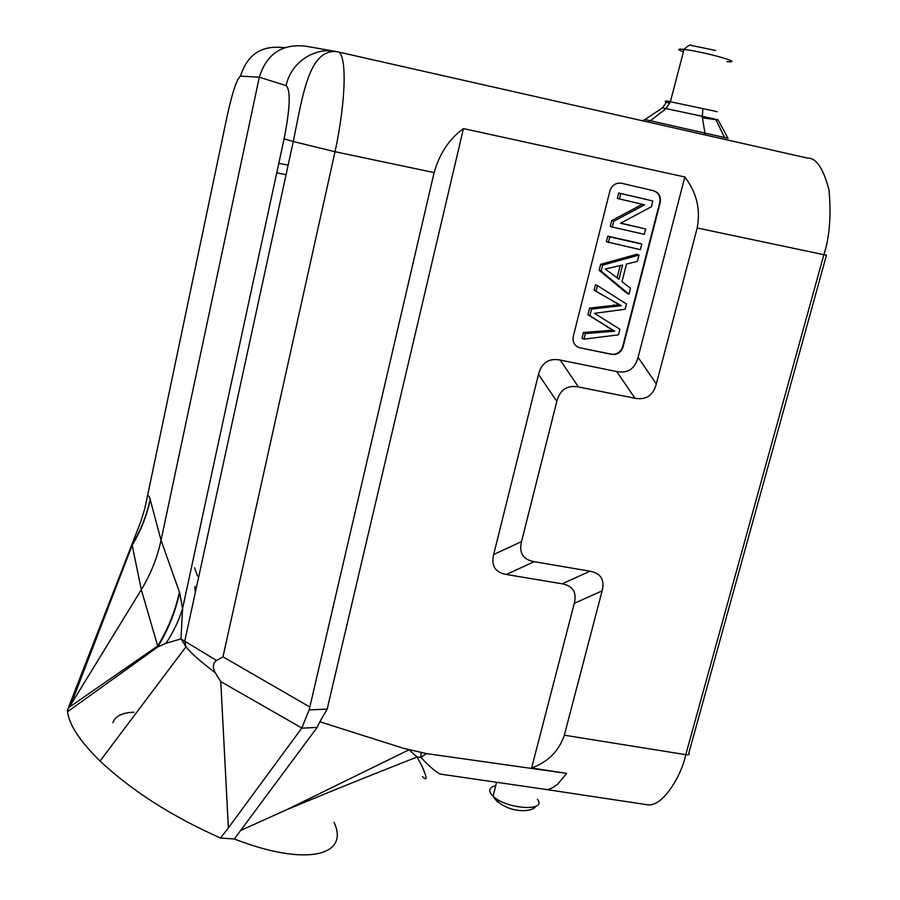 <?xml version="1.0" encoding="UTF-8"?>
<svg xmlns="http://www.w3.org/2000/svg" width="900" height="900" viewBox="0 0 900 900"><rect width="100%" height="100%" fill="white"/><g stroke="black" fill="none" stroke-linecap="round" stroke-linejoin="round"><path stroke-width="1.35" d="M611.269 354.139L579.994 347.839C574.616 346.129 572.377 342.326 573.289 336.42L609.908 190.935C611.82 185.366 615.51 182.768 621 183.127L653.625 190.755C658.98 192.645 661.174 196.605 660.195 202.657L623.104 346.77C621.799 350.978 619.076 353.531 614.925 354.431L611.685 354.375L614.509 354.206C618.66 353.306 621.383 350.752 622.688 346.545L659.745 202.534C660.724 196.684 658.654 192.757 653.535 190.732M577.226 346.748L579.6 347.614M639.664 243.349L607.77 236.16L606.352 241.751L640.361 249.66L641.79 244.091L639.664 243.349M638.989 255.037L636.863 254.261L600.649 264.319L599.141 270.293L626.873 293.231L628.954 294.142L630.45 288.293L622.001 281.61L626.467 264.105L637.369 261.36L638.989 255.037L602.651 265.129L601.133 271.125L628.954 294.142M645.671 228.982L620.528 223.245L651.364 206.764L652.849 201.004L620.764 193.534L619.391 198.945L644.602 204.795L613.744 221.299L612.281 227.059L644.299 234.326L645.671 228.982L620.786 223.11M652.849 201.004L618.683 192.971L617.321 198.36L619.391 198.945M642.319 204.266L611.696 220.635L610.245 226.384L612.281 227.059M597.465 285.626L595.496 284.738L594.09 290.295L621.304 305.719L591.548 309.049L589.86 315.697L614.768 331.234L585.349 333.54L583.931 339.165L618.514 334.834L619.942 329.254L594.529 313.335L625.084 309.24L626.434 303.941L597.465 285.626L596.059 291.195L614.925 302.152M583.931 339.165L582.008 338.096L583.425 332.494L612.742 330.199L587.914 314.707L589.59 308.093L619.256 304.762L612.889 301.219M641.79 244.091L609.795 236.88L608.377 242.482M609.795 236.88L607.77 236.16M644.861 804.386L647.033 804.712C662.569 807.986 681.851 774.788 685.778 754.673L564.322 735.199L602.123 590.884C604.867 579.791 600.817 573.221 589.995 571.185L534.139 561.69C523.069 559.631 518.861 552.926 521.528 541.586L556.819 401.366C559.957 389.711 567.169 384.907 578.464 386.966L634.972 398.25L616.736 371.543C627.795 373.613 634.905 368.876 638.077 357.334L684.832 176.974L463.433 128.599L327.161 709.133L319.838 721.755L401.951 747.832M616.736 371.543L560.149 360.034C548.831 357.93 541.62 362.711 538.515 374.389L493.65 554.546C491.04 565.819 495.27 572.456 506.329 574.481L562.106 583.808C572.918 585.81 576.99 592.312 574.29 603.337L531.608 767.992L566.618 773.381L426.555 753.615L403.02 748.181M579.994 347.839L611.685 354.375M228.375 827.876L301.838 728.01L220.77 681.615L228.375 827.876L220.545 838.035L234.315 838.98L317.16 727.403L319.838 721.755M240.716 830.43L286.222 809.944C328.838 792.135 350.955 783.113 417.071 756.99L421.886 765.99C427.207 777.915 427.433 781.481 422.55 776.689M301.838 728.01L309.173 709.875L327.161 709.133M179.629 592.639L179.426 592.087C175.252 611.1 168.007 629.066 157.691 645.986L141.311 589.714L67.376 710.291L140.468 522.45L144.585 509.366L147.476 496.024C148.433 495.236 149.321 496.316 150.154 499.252C146.689 515.452 140.625 530.707 131.94 545.006L132.188 545.231C140.816 530.977 146.835 515.767 150.244 499.624L161.032 540.259C157.286 557.741 150.716 574.234 141.311 589.714L132.188 545.231L70.099 706.658L157.691 645.986L157.714 647.01C168.109 629.944 175.421 611.82 179.629 592.639L182.576 608.501L180.99 638.887L165.926 643.331L157.714 647.01L67.523 711.765C69.266 725.107 80.123 741.533 100.091 761.051C131.839 790.808 171.99 816.469 220.545 838.035M220.77 681.615L215.145 672.66C200.059 661.207 190.339 652.579 185.985 646.762L184.759 641.205L216.54 660.465C212.873 663.041 212.4 667.102 215.145 672.66M184.759 641.205L180.99 638.887L185.985 646.762L100.08 761.018M216.54 660.465L222.975 656.809L335.014 151.729C346.309 99.945 347.062 52.087 337.5 51.795L807.817 158.164C816.244 157.882 823.286 168.424 828.979 189.799C831.341 215.393 829.643 237.015 823.871 254.689L826.481 255.161M184.748 641.194L293.265 141.536L284.096 138.859L182.576 608.501C178.852 620.719 173.306 632.34 165.926 643.331M67.433 711.023L67.523 711.765M234.315 838.98C306.787 867.161 349.785 855.585 334.058 822.386M133.898 712.215C122.321 712.597 115.324 716.085 112.905 722.666M564.322 735.199C558.889 751.129 547.988 762.064 531.608 767.992M543.465 789.097L545.231 789.345C547.965 790.234 552.127 788.49 557.719 784.148L566.618 773.381M426.555 753.615L420.806 757.305C430.897 767.88 437.591 773.505 440.876 774.18L441.968 774.337M409.59 750.251L417.071 756.99L420.806 757.305L421.099 752.636M634.972 398.25C646.02 400.264 653.13 395.516 656.325 383.996L697.196 228.004C700.751 209.464 696.634 192.454 684.832 176.974M337.466 51.795L337.489 51.795C308.869 47.666 302.591 96.221 293.276 141.536L335.014 151.718L434.115 172.597C439.616 153.472 449.381 138.803 463.433 128.599M434.115 172.597L309.173 709.875M179.426 592.087L161.032 540.259L259.301 77.198C266.726 53.663 282.375 43.358 306.225 46.271L333.461 51.086M197.516 582.379L195.986 589.433M197.28 582.491L197.685 581.602M702.416 117.855L718.076 119.959L727.808 137.947M715.68 119.284L724.376 137.138M702.506 116.359L717.998 119.801M717.143 111.668L667.215 101.059C663.739 101.036 664.627 101.767 669.881 103.275M726.975 61.65C736.2 62.381 732.668 60.502 716.377 56.002C703.62 52.751 692.854 50.546 684.056 49.399L670.376 101.711L666.113 108.608L662.445 107.854L644.861 119.599L650.385 120.735L666.113 108.608L702.326 116.314L702.9 108.562M650.385 120.746L727.999 138.308M644.861 119.599L642.51 120.78M662.445 107.854L667.215 101.059M601.133 271.125L599.141 270.293M618.975 279.259L605.239 268.999L622.597 265.061L618.975 279.259M602.651 265.129L600.649 264.319M620.179 265.646L617.096 277.74M620.764 193.534L618.683 192.971M613.744 221.299L611.696 220.635M583.425 332.494L585.349 333.54M614.768 331.234L612.742 330.199M589.86 315.697L587.914 314.707M589.59 308.093L591.548 309.049M621.304 305.719L619.256 304.762M596.059 291.195L594.09 290.295M286.222 809.944L408.668 749.97M301.691 728.201L317.16 727.403M697.196 228.004L823.871 254.689L685.778 754.673C688.86 754.988 689.873 754.436 688.837 753.041L826.459 255.263M602.123 590.884L574.29 603.337M638.077 357.334L656.325 383.996M560.149 360.034L578.464 386.966M556.819 401.366L538.515 374.389M493.65 554.546L521.528 541.586M534.139 561.69L506.329 574.481M562.106 583.808L589.995 571.185M222.975 656.809L309.746 706.961M284.096 138.859C290.149 107.944 290.835 90.203 286.132 85.635C290.7 62.483 314.865 46.395 336.983 51.682M286.132 85.635L259.301 77.198L240.536 76.106C236.97 78.424 232.504 91.778 227.126 116.145L147.476 496.024M197.55 576.079L194.569 567.743M278.809 163.339L288.135 165.172L278.809 163.328M195.334 592.47L194.85 586.553L195.93 589.68M276.75 172.868L286.076 174.679M240.536 76.106C247.275 54.473 261.675 44.989 283.725 47.666L284.67 47.61M702.191 116.314L705.24 134.966M715.725 50.468L691.706 45.54C690.413 44.303 687.859 45.585 684.056 49.399C677.205 48.69 676.991 49.489 683.438 51.784M537.446 799.268C547.56 811.924 506.396 809.246 493.099 796.207L490.714 793.474C488.498 789.592 490.162 787.016 495.72 785.734M497.644 802.069L493.526 797.096M607.376 327.116L609.39 328.14M646.796 804.679L545.231 789.345M440.876 774.18L545.186 789.345M185.85 646.594L185.164 647.854M650.385 120.735L648.214 122.074M535.691 806.355C532.789 812.756 505.384 813.904 493.099 796.207L496.575 782.28M615.724 305.843L613.699 304.897"/></g></svg>
